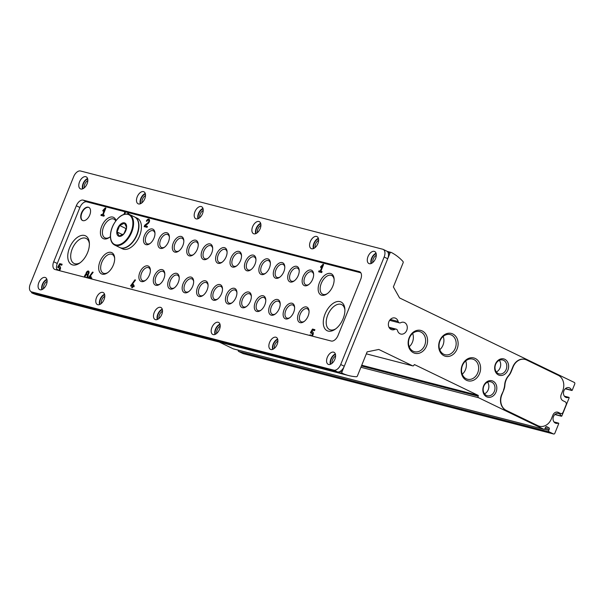 <?xml version="1.0" encoding="UTF-8"?>
<svg xmlns="http://www.w3.org/2000/svg" width="605" height="605" viewBox="0 0 605 605"><rect width="100%" height="100%" fill="white"/><g stroke="black" fill="none" stroke-linecap="round" stroke-linejoin="round"><path stroke-width="0.91" d="M311.696 335.972A1.414 0.817 115.8 0 0 312.724 334.701A1.414 0.817 115.8 0 0 312.467 333.423L311.93 333.166A1.414 0.817 115.8 0 0 311.182 333.317L310.425 332.621L312.49 329.052L314.902 329.68L314.502 330.663L312.566 330.156L311.605 331.812A2.919 1.686 115.8 0 1 312.588 331.805A2.919 1.686 115.8 0 1 312.24 336.115M309.352 335.367L309.337 335.359A2.919 1.686 115.8 0 1 309.337 335.359L310.373 334.739A1.414 0.817 115.8 0 0 310.698 335.714A1.414 0.817 115.8 0 1 310.698 335.714L310.698 335.714M311.93 333.166A1.414 0.817 115.8 0 1 312.112 334.648A1.414 0.817 115.8 0 1 310.879 335.76M84.337 277.105A2.836 1.633 115.8 0 1 85.948 274.05A2.299 1.331 115.8 0 1 86.84 271.751A2.299 1.331 115.8 0 1 88.511 271.078A2.299 1.331 115.8 0 1 88.118 274.609A2.836 1.633 115.8 0 1 87.18 277.839M123.927 214.336L124.978 211.742M125.575 211.901L124.683 214.109M103.122 214.896L104.325 215.214L103.931 216.189L100.922 215.41L101.315 214.435L102.517 214.745L104.725 209.277L102.994 211.13L102.774 210.563L105.293 207.878L105.898 208.029L103.122 214.896L104.279 215.32M134.295 285.84L133.229 285.568L133.629 284.584L133.024 284.426L132.631 285.409L131.708 285.167L135.543 280.024L134.877 279.85L130.567 285.961L132.23 286.392L131.701 287.7L132.306 287.851L132.835 286.543L133.894 286.823L134.295 285.84M146.372 221.127L146.97 221.286A1.505 0.87 115.8 0 1 148.482 220.152A1.505 0.87 115.8 0 1 148.807 221.279A1.505 0.87 115.8 0 1 147.998 222.67L144.701 225.264L144.156 226.61L147.068 227.359L147.461 226.376L145.192 225.794L148.119 223.495A2.571 1.482 115.8 0 0 149.503 221.12A2.571 1.482 115.8 0 0 148.943 219.199A2.571 1.482 115.8 0 0 146.372 221.127M100.044 304.368A6.065 3.501 115.8 0 1 100.422 299.384A6.065 3.501 115.8 0 1 104.695 294.748M157.739 319.304A6.065 3.501 115.8 0 1 158.124 314.328A6.065 3.501 115.8 0 1 162.39 309.684M215.433 334.247A6.065 3.501 115.8 0 1 215.819 329.264A6.065 3.501 115.8 0 1 220.091 324.62M273.135 349.183A6.065 3.501 115.8 0 1 273.513 344.207A6.065 3.501 115.8 0 1 277.786 339.564M330.829 364.119A6.065 3.501 115.8 0 1 331.215 359.143A6.065 3.501 115.8 0 1 335.48 354.5M140.753 203.598A6.065 3.501 115.8 0 1 141.139 198.614A6.065 3.501 115.8 0 1 145.412 193.971M198.455 218.534A6.065 3.501 115.8 0 1 198.833 213.557A6.065 3.501 115.8 0 1 203.106 208.914M256.149 233.47A6.065 3.501 115.8 0 1 256.535 228.493A6.065 3.501 115.8 0 1 260.8 223.85M313.844 248.413A6.065 3.501 115.8 0 1 314.229 243.429A6.065 3.501 115.8 0 1 318.502 238.793M371.546 263.349A6.065 3.501 115.8 0 1 371.924 258.373A6.065 3.501 115.8 0 1 376.197 253.729M42.342 289.424A6.065 3.501 115.8 0 1 42.728 284.448A6.065 3.501 115.8 0 1 47.001 279.805M83.059 188.654A6.065 3.501 115.8 0 1 83.445 183.678A6.065 3.501 115.8 0 1 87.717 179.035M113.347 265.013A11.797 6.814 -64.2 0 0 114.64 257.866A11.797 6.814 -64.2 0 0 105.966 253.669A11.797 6.814 -64.2 0 0 98.698 268.696A11.797 6.814 -64.2 0 0 107.372 272.885A11.797 6.814 -64.2 0 0 113.347 265.013M332.826 286.097A11.797 6.814 -64.2 0 0 334.111 278.95A11.797 6.814 -64.2 0 0 325.437 274.753A11.797 6.814 -64.2 0 0 318.177 289.78A11.797 6.814 -64.2 0 0 326.851 293.97A11.797 6.814 -64.2 0 0 332.826 286.097M116.016 220.56A11.797 6.814 -64.2 0 0 106.518 219.297A11.797 6.814 -64.2 0 0 100.513 234.112A11.797 6.814 -64.2 0 0 109.112 237.599A11.797 6.814 -64.2 0 0 110.397 236.593M343.126 318.691A15.957 9.219 -64.2 0 0 344.865 309.034A15.957 9.219 -64.2 0 0 333.136 303.355A15.957 9.219 -64.2 0 0 323.304 323.675A15.957 9.219 -64.2 0 0 335.041 329.347A15.957 9.219 -64.2 0 0 343.126 318.691M87.612 252.535A15.957 9.219 -64.2 0 0 89.351 242.877A15.957 9.219 -64.2 0 0 77.621 237.198A15.957 9.219 -64.2 0 0 67.79 257.518A15.957 9.219 -64.2 0 0 79.527 263.19A15.957 9.219 -64.2 0 0 87.612 252.535M158.835 239.315A8.493 4.901 115.8 0 1 165.059 232.751A8.493 4.901 115.8 0 1 169.385 236.661A8.493 4.901 115.8 0 1 164.152 247.475A8.493 4.901 115.8 0 1 158.707 247.074A8.493 4.901 115.8 0 1 158.835 239.315M173.264 243.051A8.493 4.901 115.8 0 1 179.481 236.479A8.493 4.901 115.8 0 1 183.807 240.397A8.493 4.901 115.8 0 1 178.581 251.204A8.493 4.901 115.8 0 1 173.128 250.81A8.493 4.901 115.8 0 1 173.264 243.051M187.686 246.779A8.493 4.901 115.8 0 1 193.902 240.215A8.493 4.901 115.8 0 1 198.228 244.133A8.493 4.901 115.8 0 1 193.003 254.939A8.493 4.901 115.8 0 1 187.55 254.546A8.493 4.901 115.8 0 1 187.686 246.779M202.108 250.515A8.493 4.901 115.8 0 1 208.332 243.951A8.493 4.901 115.8 0 1 212.657 247.868A8.493 4.901 115.8 0 1 207.424 258.675A8.493 4.901 115.8 0 1 201.979 258.282A8.493 4.901 115.8 0 1 202.108 250.515M216.537 254.251A8.493 4.901 115.8 0 1 222.753 247.687A8.493 4.901 115.8 0 1 227.079 251.604A8.493 4.901 115.8 0 1 221.853 262.411A8.493 4.901 115.8 0 1 216.401 262.01A8.493 4.901 115.8 0 1 216.537 254.251M230.959 257.987A8.493 4.901 115.8 0 1 237.175 251.423A8.493 4.901 115.8 0 1 241.501 255.34A8.493 4.901 115.8 0 1 236.275 266.147A8.493 4.901 115.8 0 1 230.823 265.746A8.493 4.901 115.8 0 1 230.959 257.987M245.38 261.723A8.493 4.901 115.8 0 1 251.604 255.159A8.493 4.901 115.8 0 1 255.93 259.076A8.493 4.901 115.8 0 1 250.697 269.883A8.493 4.901 115.8 0 1 245.252 269.482A8.493 4.901 115.8 0 1 245.38 261.723M259.81 265.459A8.493 4.901 115.8 0 1 266.026 258.887A8.493 4.901 115.8 0 1 270.352 262.804A8.493 4.901 115.8 0 1 265.126 273.611A8.493 4.901 115.8 0 1 259.674 273.218A8.493 4.901 115.8 0 1 259.81 265.459M274.231 269.195A8.493 4.901 115.8 0 1 280.448 262.623A8.493 4.901 115.8 0 1 284.774 266.54A8.493 4.901 115.8 0 1 279.548 277.347A8.493 4.901 115.8 0 1 274.095 276.954A8.493 4.901 115.8 0 1 274.231 269.195M288.653 272.923A8.493 4.901 115.8 0 1 294.869 266.359A8.493 4.901 115.8 0 1 299.203 270.276A8.493 4.901 115.8 0 1 293.97 281.083A8.493 4.901 115.8 0 1 288.524 280.69A8.493 4.901 115.8 0 1 288.653 272.923M303.082 276.659A8.493 4.901 115.8 0 1 309.299 270.095A8.493 4.901 115.8 0 1 313.624 274.012A8.493 4.901 115.8 0 1 308.399 284.819A8.493 4.901 115.8 0 1 302.946 284.418A8.493 4.901 115.8 0 1 303.082 276.659M144.413 235.579A8.493 4.901 115.8 0 1 150.63 229.015A8.493 4.901 115.8 0 1 154.956 232.933A8.493 4.901 115.8 0 1 149.73 243.739A8.493 4.901 115.8 0 1 144.277 243.339A8.493 4.901 115.8 0 1 144.413 235.579M154.245 276.22A8.493 4.901 115.8 0 1 160.461 269.656A8.493 4.901 115.8 0 1 164.787 273.566A8.493 4.901 115.8 0 1 159.561 284.38A8.493 4.901 115.8 0 1 154.109 283.979A8.493 4.901 115.8 0 1 154.245 276.22M168.674 279.956A8.493 4.901 115.8 0 1 174.89 273.384A8.493 4.901 115.8 0 1 179.216 277.302A8.493 4.901 115.8 0 1 173.99 288.109A8.493 4.901 115.8 0 1 168.538 287.715A8.493 4.901 115.8 0 1 168.674 279.956M183.096 283.685A8.493 4.901 115.8 0 1 189.312 277.12A8.493 4.901 115.8 0 1 193.638 281.038A8.493 4.901 115.8 0 1 188.412 291.844A8.493 4.901 115.8 0 1 182.96 291.451A8.493 4.901 115.8 0 1 183.096 283.685M197.517 287.42A8.493 4.901 115.8 0 1 203.734 280.856A8.493 4.901 115.8 0 1 208.059 284.774A8.493 4.901 115.8 0 1 202.834 295.58A8.493 4.901 115.8 0 1 197.381 295.187A8.493 4.901 115.8 0 1 197.517 287.42M211.947 291.156A8.493 4.901 115.8 0 1 218.163 284.592A8.493 4.901 115.8 0 1 222.489 288.509A8.493 4.901 115.8 0 1 217.263 299.316A8.493 4.901 115.8 0 1 211.81 298.915A8.493 4.901 115.8 0 1 211.947 291.156M226.368 294.892A8.493 4.901 115.8 0 1 232.585 288.328A8.493 4.901 115.8 0 1 236.91 292.245A8.493 4.901 115.8 0 1 231.685 303.052A8.493 4.901 115.8 0 1 226.232 302.651A8.493 4.901 115.8 0 1 226.368 294.892M240.79 298.628A8.493 4.901 115.8 0 1 247.006 292.064A8.493 4.901 115.8 0 1 251.332 295.981A8.493 4.901 115.8 0 1 246.106 306.788A8.493 4.901 115.8 0 1 240.654 306.387A8.493 4.901 115.8 0 1 240.79 298.628M255.219 302.364A8.493 4.901 115.8 0 1 261.436 295.792A8.493 4.901 115.8 0 1 265.761 299.709A8.493 4.901 115.8 0 1 260.536 310.516A8.493 4.901 115.8 0 1 255.083 310.123A8.493 4.901 115.8 0 1 255.219 302.364M269.641 306.1A8.493 4.901 115.8 0 1 275.857 299.528A8.493 4.901 115.8 0 1 280.183 303.445A8.493 4.901 115.8 0 1 274.957 314.252A8.493 4.901 115.8 0 1 269.505 313.859A8.493 4.901 115.8 0 1 269.641 306.1M284.063 309.828A8.493 4.901 115.8 0 1 290.279 303.264A8.493 4.901 115.8 0 1 294.605 307.181A8.493 4.901 115.8 0 1 289.379 317.988A8.493 4.901 115.8 0 1 283.926 317.595A8.493 4.901 115.8 0 1 284.063 309.828M298.492 313.564A8.493 4.901 115.8 0 1 304.708 307A8.493 4.901 115.8 0 1 309.034 310.917A8.493 4.901 115.8 0 1 303.808 321.724A8.493 4.901 115.8 0 1 298.356 321.323A8.493 4.901 115.8 0 1 298.492 313.564M139.823 272.484A8.493 4.901 115.8 0 1 146.039 265.92A8.493 4.901 115.8 0 1 150.365 269.838A8.493 4.901 115.8 0 1 145.139 280.644A8.493 4.901 115.8 0 1 139.687 280.244A8.493 4.901 115.8 0 1 139.823 272.484M81.516 212.862A7.275 4.205 115.8 0 1 88.806 207.379A7.275 4.205 115.8 0 1 89.419 215.758A7.275 4.205 115.8 0 1 82.469 220.477A7.275 4.205 115.8 0 1 81.516 212.862M478.094 395.345A0.484 0.393 104.5 0 1 478.268 395.965L478.177 396.192A1.21 0.983 104.5 0 0 478.615 397.742L543.698 429.217A1.21 0.983 104.5 0 0 545.037 428.529L545.491 427.41A1.21 0.983 104.5 0 1 546.837 426.722L548.795 427.667A1.21 0.983 104.5 0 1 549.234 429.217L548.78 430.336A1.21 0.983 104.5 0 0 549.219 431.887L553.499 433.959A1.21 0.983 104.5 0 0 554.845 433.271L558.695 423.742A0.484 0.393 104.5 0 0 558.241 423.114A5.097 4.129 104.5 0 1 555.965 423.303A5.097 4.129 104.5 0 1 553.242 417.337A5.097 4.129 104.5 0 1 558.521 413.434A5.097 4.129 104.5 0 1 561.122 415.983A0.484 0.393 104.5 0 0 561.848 415.93L569.101 397.984A0.484 0.393 104.5 0 0 568.647 397.364A5.097 4.129 104.5 0 1 566.371 397.545A5.097 4.129 104.5 0 1 563.648 391.579A5.097 4.129 104.5 0 1 568.927 387.684A5.097 4.129 104.5 0 1 571.528 390.233A0.484 0.393 104.5 0 0 572.254 390.18L574.75 384.001A1.21 0.983 104.5 0 0 574.311 382.451L399.58 297.947L393.379 286.921L403.119 262.797A1.21 0.983 104.5 0 0 402.945 261.443A58.224 47.22 104.5 0 0 391.329 252.482A1.21 0.983 104.5 0 0 389.968 253.162L342.022 371.825A1.21 0.983 104.5 0 0 342.483 373.383A58.224 47.22 104.5 0 0 348.684 375.569A58.224 47.22 104.5 0 0 356.36 376.749A1.21 0.983 104.5 0 0 357.396 375.985L367.137 351.86L378.768 349.456L412.648 365.836A1.21 0.983 104.5 0 0 413.986 365.148L414.077 364.928A0.484 0.393 104.5 0 1 414.614 364.649L478.094 395.345L361.737 365.223M58.935 270.526A1.414 0.817 115.8 0 0 59.956 269.255A1.414 0.817 115.8 0 0 59.698 267.977L59.169 267.72A1.414 0.817 115.8 0 0 58.413 267.871L57.656 267.176L59.729 263.606L62.133 264.234L61.74 265.209L59.797 264.71L58.844 266.366A2.919 1.686 115.8 0 1 59.819 266.359A2.919 1.686 115.8 0 1 59.471 270.669M56.923 269.701L57.604 269.293A1.414 0.817 115.8 0 0 57.929 270.269A1.414 0.817 115.8 0 1 57.929 270.269L57.929 270.269M59.169 267.72A1.414 0.817 115.8 0 1 59.351 269.202A1.414 0.817 115.8 0 1 58.11 270.314M127.398 213.898L128.351 212.62M129.016 212.794L128.109 214.011M128.774 214.193L129.349 214.42M88.217 278.111L92.489 272.091L93.155 272.265L89.321 277.408L90.243 277.65L90.637 276.666L91.242 276.825L90.841 277.808L91.907 278.081L91.544 278.973M320.854 271.274L322.064 271.584L321.663 272.568L318.654 271.789L319.054 270.806L320.257 271.116L322.465 265.655L320.726 267.501L320.514 266.941L323.032 264.256L323.63 264.408L320.854 271.274L322.019 271.698M394.974 329.317A2.428 1.966 104.5 0 1 396.222 329.15A2.428 1.966 104.5 0 1 397.523 330.549A6.065 4.916 104.5 0 0 400.767 334.043A6.065 4.916 104.5 0 0 407.052 329.4A6.065 4.916 104.5 0 0 403.807 322.299A6.065 4.916 104.5 0 0 400.684 322.715A2.428 1.966 104.5 0 1 399.436 322.881A2.428 1.966 104.5 0 1 398.135 321.482A6.065 4.916 104.5 0 0 394.891 317.988A6.065 4.916 104.5 0 0 388.607 322.624A6.065 4.916 104.5 0 0 391.851 329.733A6.065 4.916 104.5 0 0 394.974 329.317L389.325 327.857M426.533 346.052A11.797 9.567 104.5 0 0 417.329 330.33A11.797 9.567 104.5 0 0 409.706 349.191A11.797 9.567 104.5 0 0 426.533 346.052M457.077 349.047A11.797 9.567 104.5 0 0 447.882 333.325A11.797 9.567 104.5 0 0 440.258 352.186A11.797 9.567 104.5 0 0 457.077 349.047M479.561 373.572A11.797 9.567 104.5 0 0 470.365 357.85A11.797 9.567 104.5 0 0 462.742 376.718A11.797 9.567 104.5 0 0 479.561 373.572M496.07 391.995A8.493 6.889 104.5 0 0 489.453 380.681A8.493 6.889 104.5 0 0 483.97 394.256A8.493 6.889 104.5 0 0 496.07 391.995M507.882 370.139A8.493 6.889 104.5 0 0 501.265 358.825A8.493 6.889 104.5 0 0 495.782 372.4A8.493 6.889 104.5 0 0 507.882 370.139M508.623 375.924A13.219 10.724 104.5 0 0 504.91 385.098A13.219 10.724 104.5 0 1 503.776 390.036L501.825 394.853A12.13 9.839 104.5 0 0 506.219 410.364L537.958 425.708A12.13 9.839 104.5 0 0 539.441 426.253A12.13 9.839 104.5 0 0 551.397 418.826L552.887 415.128A4.855 3.933 104.5 0 1 557.666 412.156A4.855 3.933 104.5 0 1 558.264 412.376L560.495 413.457A2.428 1.966 104.5 0 0 560.79 413.563A2.428 1.966 104.5 0 0 563.179 412.073L566.076 404.911A2.428 1.966 104.5 0 0 565.199 401.811L562.968 400.729A4.855 3.933 104.5 0 1 561.213 394.528L562.703 390.83A12.13 9.839 104.5 0 0 558.309 375.327L526.577 359.975A12.13 9.839 104.5 0 0 525.095 359.43A12.13 9.839 104.5 0 0 513.138 366.864L511.187 371.682A13.219 10.724 104.5 0 1 508.623 375.924L508.351 375.849A13.219 10.724 104.5 0 0 510.915 371.606L512.858 366.789A12.13 9.839 104.5 0 1 524.815 359.362A12.13 9.839 104.5 0 1 524.951 359.393M558.264 412.376L560.215 413.381A2.428 1.966 104.5 0 0 560.51 413.495A2.428 1.966 104.5 0 0 560.654 413.517M557.991 412.308A4.855 3.933 104.5 0 0 557.53 412.126M503.776 390.036L501.553 394.785A12.13 9.839 104.5 0 0 505.946 410.288L537.679 425.64A12.13 9.839 104.5 0 0 539.161 426.185A12.13 9.839 104.5 0 0 539.305 426.215M503.496 389.968A13.219 10.724 104.5 0 0 504.638 385.03A13.219 10.724 104.5 0 1 508.351 375.849M238.257 350.151A1.21 0.983 104.5 0 0 238.763 351.505L243.036 353.577A1.21 0.983 104.5 0 0 243.346 353.653M219.199 342.044L233.235 348.828A1.21 0.983 104.5 0 0 233.538 348.911M31.452 291.867A1.21 0.983 104.5 0 0 32.02 292.994A58.224 47.22 104.5 0 0 38.221 295.187L348.684 375.569M409.214 346.71A10.391 8.425 104.5 0 0 412.444 342.173A10.391 8.425 104.5 0 0 412.655 333.423M424.695 345.342A10.391 8.425 104.5 0 0 419.666 331.593A10.391 8.425 104.5 0 0 408.904 339.541A10.391 8.425 104.5 0 0 414.455 351.709A10.391 8.425 104.5 0 0 424.695 345.342M439.759 349.705A10.391 8.425 104.5 0 0 442.989 345.168A10.391 8.425 104.5 0 0 443.2 336.418M455.24 348.336A10.391 8.425 104.5 0 0 450.211 334.588A10.391 8.425 104.5 0 0 439.449 342.536A10.391 8.425 104.5 0 0 445 354.704A10.391 8.425 104.5 0 0 455.24 348.336M462.25 374.23A10.391 8.425 104.5 0 0 465.479 369.693A10.391 8.425 104.5 0 0 465.691 360.943M477.731 372.869A10.391 8.425 104.5 0 0 472.702 359.113A10.391 8.425 104.5 0 0 461.933 367.061A10.391 8.425 104.5 0 0 467.491 379.229A10.391 8.425 104.5 0 0 477.731 372.869M484.514 393.825A7.177 5.823 104.5 0 0 488.235 389.749A7.177 5.823 104.5 0 0 487.532 382.163M494.361 391.337A7.177 5.823 104.5 0 0 490.882 381.838A7.177 5.823 104.5 0 0 483.448 387.329A7.177 5.823 104.5 0 0 487.29 395.73A7.177 5.823 104.5 0 0 494.361 391.337M496.327 371.969A7.177 5.823 104.5 0 0 500.048 367.893A7.177 5.823 104.5 0 0 499.352 360.3M506.173 369.481A7.177 5.823 104.5 0 0 502.702 359.983A7.177 5.823 104.5 0 0 495.268 365.465A7.177 5.823 104.5 0 0 499.102 373.875A7.177 5.823 104.5 0 0 506.173 369.481M82.651 220.56A7.275 4.205 115.8 0 1 81.872 213.036A7.275 4.205 115.8 0 1 88.98 207.47M145.601 280.304A7.177 4.144 115.8 0 1 142.47 280.659A7.177 4.144 115.8 0 1 141.532 273.142A7.177 4.144 115.8 0 1 148.724 267.735A7.177 4.144 115.8 0 1 150.388 270.405M304.262 321.391A7.177 4.144 115.8 0 1 301.139 321.739A7.177 4.144 115.8 0 1 300.201 314.222A7.177 4.144 115.8 0 1 307.385 308.815A7.177 4.144 115.8 0 1 309.057 311.484M289.84 317.655A7.177 4.144 115.8 0 1 286.709 318.003A7.177 4.144 115.8 0 1 285.772 310.494A7.177 4.144 115.8 0 1 292.964 305.079A7.177 4.144 115.8 0 1 294.627 307.748M275.419 313.919A7.177 4.144 115.8 0 1 272.288 314.267A7.177 4.144 115.8 0 1 271.35 306.758A7.177 4.144 115.8 0 1 278.542 301.351A7.177 4.144 115.8 0 1 280.206 304.02M260.989 310.184A7.177 4.144 115.8 0 1 257.866 310.531A7.177 4.144 115.8 0 1 256.928 303.022A7.177 4.144 115.8 0 1 264.113 297.615A7.177 4.144 115.8 0 1 265.784 300.284M246.568 306.448A7.177 4.144 115.8 0 1 243.437 306.803A7.177 4.144 115.8 0 1 242.499 299.286A7.177 4.144 115.8 0 1 249.691 293.879A7.177 4.144 115.8 0 1 251.355 296.548M232.146 302.712A7.177 4.144 115.8 0 1 229.015 303.067A7.177 4.144 115.8 0 1 228.077 295.55A7.177 4.144 115.8 0 1 235.269 290.143A7.177 4.144 115.8 0 1 236.933 292.812M217.717 298.976A7.177 4.144 115.8 0 1 214.593 299.331A7.177 4.144 115.8 0 1 213.656 291.814A7.177 4.144 115.8 0 1 220.84 286.407A7.177 4.144 115.8 0 1 222.511 289.077M203.295 295.248A7.177 4.144 115.8 0 1 200.172 295.595A7.177 4.144 115.8 0 1 199.226 288.086A7.177 4.144 115.8 0 1 206.418 282.671A7.177 4.144 115.8 0 1 208.082 285.341M188.873 291.512A7.177 4.144 115.8 0 1 185.743 291.86A7.177 4.144 115.8 0 1 184.805 284.35A7.177 4.144 115.8 0 1 191.997 278.935A7.177 4.144 115.8 0 1 193.66 281.612M174.444 287.776A7.177 4.144 115.8 0 1 171.321 288.124A7.177 4.144 115.8 0 1 170.383 280.614A7.177 4.144 115.8 0 1 177.567 275.207A7.177 4.144 115.8 0 1 179.239 277.876M160.022 284.04A7.177 4.144 115.8 0 1 156.899 284.388A7.177 4.144 115.8 0 1 155.954 276.878A7.177 4.144 115.8 0 1 163.146 271.471A7.177 4.144 115.8 0 1 164.81 274.141M150.191 243.399A7.177 4.144 115.8 0 1 147.06 243.754A7.177 4.144 115.8 0 1 146.123 236.237A7.177 4.144 115.8 0 1 153.315 230.83A7.177 4.144 115.8 0 1 154.978 233.5M308.86 284.486A7.177 4.144 115.8 0 1 305.729 284.834A7.177 4.144 115.8 0 1 304.791 277.317A7.177 4.144 115.8 0 1 311.976 271.91A7.177 4.144 115.8 0 1 313.647 274.579M294.431 280.75A7.177 4.144 115.8 0 1 291.308 281.098A7.177 4.144 115.8 0 1 290.362 273.589A7.177 4.144 115.8 0 1 297.554 268.174A7.177 4.144 115.8 0 1 299.218 270.843M280.009 277.014A7.177 4.144 115.8 0 1 276.878 277.362A7.177 4.144 115.8 0 1 275.94 269.853A7.177 4.144 115.8 0 1 283.132 264.445A7.177 4.144 115.8 0 1 284.796 267.115M265.587 273.279A7.177 4.144 115.8 0 1 262.457 273.626A7.177 4.144 115.8 0 1 261.519 266.117A7.177 4.144 115.8 0 1 268.703 260.71A7.177 4.144 115.8 0 1 270.374 263.379M251.158 269.543A7.177 4.144 115.8 0 1 248.035 269.898A7.177 4.144 115.8 0 1 247.09 262.381A7.177 4.144 115.8 0 1 254.281 256.974A7.177 4.144 115.8 0 1 255.945 259.643M236.737 265.807A7.177 4.144 115.8 0 1 233.606 266.162A7.177 4.144 115.8 0 1 232.668 258.645A7.177 4.144 115.8 0 1 239.86 253.238A7.177 4.144 115.8 0 1 241.524 255.907M222.315 262.071A7.177 4.144 115.8 0 1 219.184 262.426A7.177 4.144 115.8 0 1 218.246 254.909A7.177 4.144 115.8 0 1 225.431 249.502A7.177 4.144 115.8 0 1 227.102 252.172M207.886 258.343A7.177 4.144 115.8 0 1 204.762 258.69A7.177 4.144 115.8 0 1 203.817 251.181A7.177 4.144 115.8 0 1 211.009 245.766A7.177 4.144 115.8 0 1 212.673 248.436M193.464 254.607A7.177 4.144 115.8 0 1 190.333 254.955A7.177 4.144 115.8 0 1 189.395 247.445A7.177 4.144 115.8 0 1 196.587 242.03A7.177 4.144 115.8 0 1 198.251 244.707M179.042 250.871A7.177 4.144 115.8 0 1 175.911 251.219A7.177 4.144 115.8 0 1 174.974 243.709A7.177 4.144 115.8 0 1 182.158 238.302A7.177 4.144 115.8 0 1 183.829 240.971M164.613 247.135A7.177 4.144 115.8 0 1 161.49 247.483A7.177 4.144 115.8 0 1 160.552 239.973A7.177 4.144 115.8 0 1 167.736 234.566A7.177 4.144 115.8 0 1 169.408 237.236M89.389 243.762A13.885 8.016 -64.2 0 0 86.144 238.43A13.885 8.016 -64.2 0 0 72.88 247.445A13.885 8.016 -64.2 0 0 74.052 263.432A13.885 8.016 -64.2 0 0 80.253 262.668M344.903 309.926A13.885 8.016 -64.2 0 0 341.659 304.595A13.885 8.016 -64.2 0 0 328.394 313.602A13.885 8.016 -64.2 0 0 329.566 329.589A13.885 8.016 -64.2 0 0 335.76 328.825M115.736 220.938A10.391 5.997 -64.2 0 0 113.967 219.139A10.391 5.997 -64.2 0 0 104.045 225.877A10.391 5.997 -64.2 0 0 104.922 237.841A10.391 5.997 -64.2 0 0 109.603 237.243M334.141 279.555A10.391 5.997 -64.2 0 0 331.706 275.509A10.391 5.997 -64.2 0 0 321.777 282.255A10.391 5.997 -64.2 0 0 322.654 294.219A10.391 5.997 -64.2 0 0 327.343 293.622M114.663 258.471A10.391 5.997 -64.2 0 0 112.228 254.425A10.391 5.997 -64.2 0 0 102.305 261.171A10.391 5.997 -64.2 0 0 103.183 273.135A10.391 5.997 -64.2 0 0 107.864 272.537M84.337 187.792A5.014 2.896 115.8 0 1 84.813 184.207A5.014 2.896 115.8 0 1 87.831 180.577M43.62 288.562A5.014 2.896 115.8 0 1 44.097 284.978A5.014 2.896 115.8 0 1 47.114 281.348M372.824 262.487A5.014 2.896 115.8 0 1 373.293 258.902A5.014 2.896 115.8 0 1 376.31 255.265M315.122 247.543A5.014 2.896 115.8 0 1 315.598 243.959A5.014 2.896 115.8 0 1 318.616 240.329M257.427 232.607A5.014 2.896 115.8 0 1 257.896 229.023A5.014 2.896 115.8 0 1 260.921 225.393M199.733 217.671A5.014 2.896 115.8 0 1 200.202 214.079A5.014 2.896 115.8 0 1 203.22 210.449M142.031 202.728A5.014 2.896 115.8 0 1 142.508 199.143A5.014 2.896 115.8 0 1 145.525 195.513M332.107 363.257A5.014 2.896 115.8 0 1 332.576 359.673A5.014 2.896 115.8 0 1 335.594 356.043M274.413 348.321A5.014 2.896 115.8 0 1 274.882 344.729A5.014 2.896 115.8 0 1 277.899 341.099M216.711 333.378A5.014 2.896 115.8 0 1 217.187 329.793A5.014 2.896 115.8 0 1 220.205 326.163M159.017 318.442A5.014 2.896 115.8 0 1 159.486 314.857A5.014 2.896 115.8 0 1 162.511 311.22M101.322 303.498A5.014 2.896 115.8 0 1 101.791 299.914A5.014 2.896 115.8 0 1 104.809 296.284M146.947 221.279A2.571 1.482 115.8 0 1 149.185 219.373M147.416 226.489L145.192 225.794M144.739 226.754L145.238 225.521L144.701 225.264M145.238 225.521L148.535 222.927L147.998 222.67M148.482 220.152L149.011 220.409A1.505 0.87 115.8 0 1 149.344 221.536A1.505 0.87 115.8 0 1 148.535 222.927M134.25 285.946L133.229 285.568M132.283 287.844L132.767 286.649L132.23 286.392M131.149 286.104L131.391 285.507L130.854 285.25M131.391 285.507L135.414 280.107L134.877 279.85M132.631 285.409L131.708 285.167M133.161 285.666L133.561 284.683L133.024 284.426M60.069 266.533A2.919 1.686 115.8 0 0 59.373 266.623L58.844 266.366M57.248 270.087L57.626 269.86M58.519 267.803L57.656 267.176M58.193 267.433L60.258 263.871L59.729 263.606M60.258 263.871L62.088 264.34M101.496 215.561L101.852 214.692L101.315 214.435M101.852 214.692L102.517 214.745M103.054 215.002L105.262 209.534L104.725 209.277L105.83 208.135L105.293 207.878M103.289 210.812L102.774 210.563M128.056 213.996L128.963 212.779M129.326 214.412L128.82 214.079M124.653 214.117L125.553 211.894M91.862 278.187L90.841 277.808M88.791 278.262L89.003 277.748L88.466 277.491M89.003 277.748L93.026 272.348L92.489 272.091M90.243 277.65L89.321 277.408M90.773 277.907L91.174 276.924L90.637 276.666M84.881 277.249A2.836 1.633 115.8 0 1 86.477 274.307A2.299 1.331 115.8 0 1 88.754 271.259M86.477 274.307L85.948 274.05M88.043 272.031L88.58 272.295A1.24 0.718 115.8 0 1 88.685 273.717A1.24 0.718 115.8 0 1 87.498 274.526L86.969 274.262A1.24 0.718 115.8 0 1 86.802 272.968A1.24 0.718 115.8 0 1 88.043 272.031A1.24 0.718 115.8 0 1 88.148 273.46A1.24 0.718 115.8 0 1 86.969 274.262M85.252 277.34A1.596 0.923 115.8 0 1 85.35 276.024A1.596 0.923 115.8 0 1 86.946 274.821L87.483 275.078A1.596 0.923 115.8 0 1 87.823 276.303A1.596 0.923 115.8 0 1 86.931 277.778M86.946 274.821A1.596 0.923 115.8 0 1 87.271 276.13A1.596 0.923 115.8 0 1 86.265 277.604M312.838 331.979A2.919 1.686 115.8 0 0 312.142 332.069L311.605 331.812M310.01 335.533L310.395 335.306M311.288 333.249L310.425 332.621M310.962 332.879L313.027 329.317L312.49 329.052M313.027 329.317L314.857 329.785M319.236 271.94L319.584 271.063L319.054 270.806M319.584 271.063L320.257 271.116M320.794 271.38L323.002 265.913L322.465 265.655L323.562 264.514L323.032 264.256M321.028 267.191L320.514 266.941M46.373 284.592A6.67 3.849 -64.2 0 0 45.504 277.604A6.67 3.849 -64.2 0 0 39.128 281.938A6.67 3.849 -64.2 0 0 39.696 289.621A6.67 3.849 -64.2 0 0 46.373 284.592M87.09 183.822A6.67 3.849 -64.2 0 0 86.212 176.834A6.67 3.849 -64.2 0 0 79.845 181.167A6.67 3.849 -64.2 0 0 80.404 188.851A6.67 3.849 -64.2 0 0 87.09 183.822M104.068 299.528A6.67 3.849 -64.2 0 0 103.198 292.548A6.67 3.849 -64.2 0 0 96.823 296.873A6.67 3.849 -64.2 0 0 97.39 304.557A6.67 3.849 -64.2 0 0 104.068 299.528M144.784 198.758A6.67 3.849 -64.2 0 0 143.914 191.777A6.67 3.849 -64.2 0 0 137.539 196.103A6.67 3.849 -64.2 0 0 138.106 203.787A6.67 3.849 -64.2 0 0 144.784 198.758M161.769 314.471A6.67 3.849 -64.2 0 0 160.892 307.484A6.67 3.849 -64.2 0 0 154.525 311.817A6.67 3.849 -64.2 0 0 155.084 319.493A6.67 3.849 -64.2 0 0 161.769 314.471M202.486 213.701A6.67 3.849 -64.2 0 0 201.609 206.713A6.67 3.849 -64.2 0 0 195.234 211.039A6.67 3.849 -64.2 0 0 195.801 218.723A6.67 3.849 -64.2 0 0 202.486 213.701M219.464 329.407A6.67 3.849 -64.2 0 0 218.594 322.427A6.67 3.849 -64.2 0 0 212.219 326.753A6.67 3.849 -64.2 0 0 212.779 334.436A6.67 3.849 -64.2 0 0 219.464 329.407M260.18 228.637A6.67 3.849 -64.2 0 0 259.303 221.649A6.67 3.849 -64.2 0 0 252.935 225.983A6.67 3.849 -64.2 0 0 253.495 233.666A6.67 3.849 -64.2 0 0 260.18 228.637M277.158 344.343A6.67 3.849 -64.2 0 0 276.288 337.363A6.67 3.849 -64.2 0 0 269.913 341.689A6.67 3.849 -64.2 0 0 270.48 349.372A6.67 3.849 -64.2 0 0 277.158 344.343M317.875 243.573A6.67 3.849 -64.2 0 0 317.005 236.593A6.67 3.849 -64.2 0 0 310.63 240.919A6.67 3.849 -64.2 0 0 311.197 248.602A6.67 3.849 -64.2 0 0 317.875 243.573M334.86 359.287A6.67 3.849 -64.2 0 0 333.983 352.299A6.67 3.849 -64.2 0 0 327.615 356.632A6.67 3.849 -64.2 0 0 328.175 364.316A6.67 3.849 -64.2 0 0 334.86 359.287M375.569 258.516A6.67 3.849 -64.2 0 0 374.699 251.529A6.67 3.849 -64.2 0 0 368.324 255.862A6.67 3.849 -64.2 0 0 368.891 263.538A6.67 3.849 -64.2 0 0 375.569 258.516M73.681 176.637L30.25 284.123A7.275 4.205 -64.2 0 0 31.203 291.746A7.275 4.205 -64.2 0 0 31.657 291.912L333.877 370.162A7.275 4.205 -64.2 0 0 340.713 364.512L384.145 257.019A7.275 4.205 -64.2 0 0 383.192 249.404A7.275 4.205 -64.2 0 0 382.731 249.237L80.51 170.988A7.275 4.205 -64.2 0 0 73.681 176.637M76.321 205.768L53.709 261.753A7.275 4.205 -64.2 0 0 54.654 269.369A7.275 4.205 -64.2 0 0 55.115 269.535L331.23 341.031A7.275 4.205 -64.2 0 0 338.066 335.382L360.686 279.397A7.275 4.205 -64.2 0 0 359.733 271.781A7.275 4.205 -64.2 0 0 359.279 271.607L83.157 200.119A7.275 4.205 -64.2 0 0 76.321 205.768L79.89 207.492L57.271 263.477A7.275 4.205 -64.2 0 0 57.112 270.057M31.203 291.746L34.772 293.47A7.275 4.205 -64.2 0 0 35.226 293.637L337.446 371.886A7.275 4.205 -64.2 0 0 344.275 366.237L387.707 258.743A7.275 4.205 -64.2 0 0 386.754 251.128L383.192 249.404M376.068 253.245A6.67 3.849 -64.2 0 0 371.084 263.546M335.351 354.016A6.67 3.849 -64.2 0 0 330.375 364.323M318.374 238.309A6.67 3.849 -64.2 0 0 313.39 248.61M277.657 339.08A6.67 3.849 -64.2 0 0 272.673 349.38M260.672 223.366A6.67 3.849 -64.2 0 0 255.696 233.674M219.963 324.144A6.67 3.849 -64.2 0 0 214.979 334.444M202.977 208.43A6.67 3.849 -64.2 0 0 197.994 218.73M162.261 309.2A6.67 3.849 -64.2 0 0 157.285 319.5M145.283 193.494A6.67 3.849 -64.2 0 0 140.299 203.794M104.567 294.264A6.67 3.849 -64.2 0 0 99.583 304.565M87.589 178.551A6.67 3.849 -64.2 0 0 82.605 188.858M46.872 279.321A6.67 3.849 -64.2 0 0 41.889 289.629M360.852 272.817L86.727 201.843A7.275 4.205 -64.2 0 0 79.89 207.492M125.825 230.656A7.275 4.205 115.8 0 1 118.013 235.799A7.275 4.205 115.8 0 1 119.495 225.302A7.275 4.205 115.8 0 1 125.394 223.374A7.275 4.205 115.8 0 1 125.825 230.656M117.083 231.987L119.692 225.521L124.433 223.177L126.558 227.298L123.949 233.764L119.208 236.109L117.083 231.987L122.724 234.717M129.455 214.473L134.567 216.945A16.978 9.809 115.8 0 1 136.79 234.725A16.978 9.809 115.8 0 1 119.782 247.521L114.67 245.048C112.023 243.664 110.602 240.896 110.405 236.752C110.307 232.849 111.305 228.841 113.392 224.72C118.376 216.144 123.73 212.726 129.455 214.473A16.978 9.809 115.8 0 1 131.678 232.252A16.978 9.809 115.8 0 1 114.67 245.048M134.696 217.013A16.978 9.809 115.8 0 1 134.832 217.074A16.978 9.809 115.8 0 1 137.055 234.853A16.978 9.809 115.8 0 1 120.047 247.649A16.978 9.809 115.8 0 1 119.911 247.581M134.832 217.074L137.297 218.269A16.978 9.809 115.8 0 1 139.521 236.041A16.978 9.809 115.8 0 1 122.513 248.844L120.047 247.649M126.286 228.713L119.692 225.521M342.022 371.825L340.191 371.349M389.968 253.162L388.13 252.686M568.647 397.364L564.465 396.283M571.528 390.233L565.41 388.644M398.135 321.482L390.361 319.463M342.483 373.383L32.02 292.994M412.648 365.836L366.335 353.849L412.791 365.889M478.268 395.965L361.533 365.745M478.177 396.192L361.442 365.964M478.615 397.742L360.913 367.265M543.698 429.217L233.235 348.828M548.795 427.667L545.839 426.903M549.234 429.217L545.181 428.174M548.78 430.336L544.424 429.21M549.219 431.887L238.763 351.505M553.499 433.959L243.036 353.577M558.241 423.114L554.067 422.033M561.122 415.983L555.004 414.402M31.657 291.912L35.226 293.637M333.877 370.162L337.446 371.886M340.713 364.512L344.275 366.237M384.145 257.019L387.707 258.743M83.157 200.119L86.727 201.843M53.709 261.753L57.271 263.477M359.279 271.607L360.149 272.031M131.043 232.01A16.494 9.529 115.8 0 1 111.706 241.569A16.494 9.529 115.8 0 1 122.361 215.191A16.494 9.529 115.8 0 1 131.043 232.01M399.436 322.881L389.643 320.34M391.163 252.421L387.17 251.385M543.842 429.27L233.379 348.888M553.651 434.012L243.187 353.63M558.46 423.099L553.991 421.942M561.372 416.225L554.853 414.538M568.866 397.341L564.397 396.184M571.778 390.475L565.259 388.788M396.222 329.15L389 327.282"/></g></svg>
